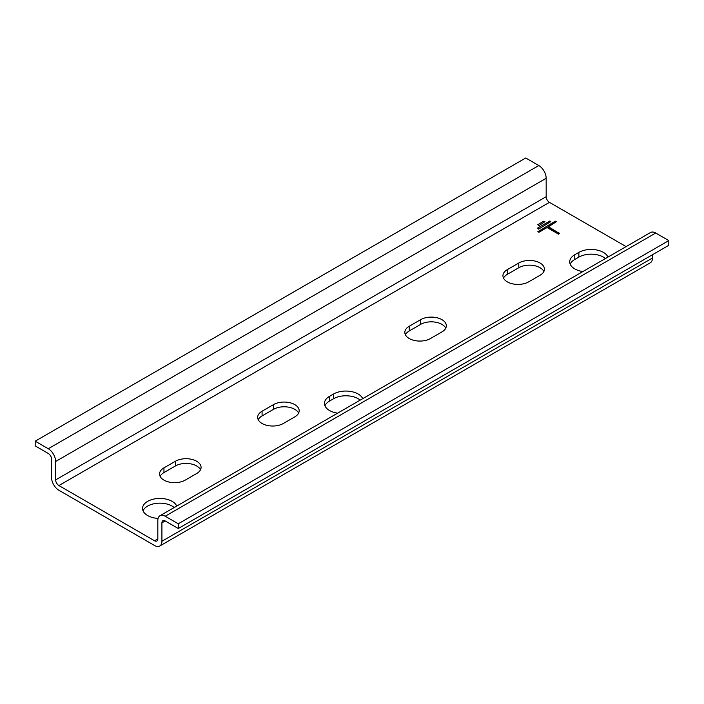 <?xml version="1.0" encoding="UTF-8"?>
<svg xmlns="http://www.w3.org/2000/svg" width="704" height="704" viewBox="0 0 704 704"><rect width="100%" height="100%" fill="white"/><g stroke="black" fill="none" stroke-linecap="round" stroke-linejoin="round"><path stroke-width="1.06" d="M607.974 257.074A17.345 10.014 0 0 0 595.795 249.823A17.345 10.014 0 0 0 578.873 252.384L574.781 254.742A17.345 10.014 0 0 0 569.703 261.826A17.345 10.014 0 0 0 582.912 271.55M176.722 506.062A17.345 10.014 0 0 0 157.793 498.511A17.345 10.014 0 0 0 142.534 508.446A17.345 10.014 0 0 0 147.611 515.53A17.345 10.014 0 0 0 158.092 518.408M35.2 441.188L48.277 448.738A10.402 6.01 60 0 1 55.642 461.481L55.642 479.89A4.629 2.666 -120 0 0 58.907 485.558L154.563 540.778A4.629 2.666 -120 0 0 156.878 541.006A4.629 2.666 -120 0 0 157.828 538.894L157.828 520.485A10.402 6.01 60 0 1 159.984 515.724A10.402 6.01 60 0 1 165.194 516.234L178.27 523.785L178.27 528.51L165.194 520.96A4.629 2.666 -120 0 0 162.879 520.731A4.629 2.666 -120 0 0 161.92 522.843L161.92 541.253A10.402 6.01 60 0 1 159.764 546.014A10.402 6.01 60 0 1 154.563 545.503L58.907 490.274A10.402 6.01 60 0 1 51.55 477.532L51.55 459.122A4.629 2.666 -120 0 0 48.277 453.464L35.2 445.905L35.2 441.188L525.73 157.986L538.806 165.537A10.402 6.01 60 0 1 546.172 178.279L546.172 196.689A4.629 2.666 -120 0 0 549.437 202.356L626.102 246.611M337.647 413.151A17.345 10.014 180 0 1 324.438 403.427A17.345 10.014 180 0 1 329.516 396.343L333.608 393.985A17.345 10.014 180 0 1 350.53 391.424A17.345 10.014 180 0 1 362.71 398.684M409.226 326.251L420.675 319.642A15.03 8.677 180 0 1 437.052 317.768A15.03 8.677 180 0 1 446.336 325.785A15.03 8.677 180 0 1 441.927 331.918L430.487 338.527A15.03 8.677 180 0 1 414.102 340.41A15.03 8.677 180 0 1 404.826 332.394A15.03 8.677 180 0 1 409.226 326.251L409.226 330.977A15.03 8.677 0 0 0 405.39 334.752M507.338 269.614L518.778 263.006A15.03 8.677 180 0 1 535.163 261.122A15.03 8.677 180 0 1 544.438 269.139A15.03 8.677 180 0 1 540.038 275.282L528.59 281.882A15.03 8.677 180 0 1 512.213 283.765A15.03 8.677 180 0 1 502.929 275.748A15.03 8.677 180 0 1 507.338 269.614L507.338 274.331A15.03 8.677 0 0 0 503.501 278.106M262.073 411.215L273.513 404.606A15.03 8.677 180 0 1 289.898 402.723A15.03 8.677 180 0 1 299.174 410.74A15.03 8.677 180 0 1 294.774 416.882L283.325 423.491A15.03 8.677 180 0 1 266.948 425.366A15.03 8.677 180 0 1 257.664 417.349A15.03 8.677 180 0 1 262.073 411.215L262.073 415.932A15.03 8.677 0 0 0 258.236 419.707M163.962 467.852L175.41 461.252A15.03 8.677 180 0 1 191.787 459.369A15.03 8.677 180 0 1 201.071 467.386A15.03 8.677 180 0 1 196.662 473.519L185.222 480.128A15.03 8.677 180 0 1 168.837 482.011A15.03 8.677 180 0 1 159.562 473.994A15.03 8.677 180 0 1 163.962 467.852L163.962 472.578A15.03 8.677 0 0 0 160.125 476.353M570.187 264.185A17.345 10.014 180 0 1 574.781 259.468L578.873 257.101A17.345 10.014 180 0 1 605.449 258.535M143.018 510.805A17.345 10.014 180 0 1 156.754 503.316A17.345 10.014 180 0 1 174.196 507.522M360.184 400.136A17.345 10.014 0 0 0 333.608 398.71L329.516 401.069A17.345 10.014 0 0 0 324.922 405.786M445.764 328.143A15.03 8.677 0 0 0 420.675 324.368L409.226 330.977M543.875 271.498A15.03 8.677 0 0 0 518.778 267.722L507.338 274.331M298.61 413.107A15.03 8.677 0 0 0 273.513 409.323L262.073 415.932M200.499 469.744A15.03 8.677 0 0 0 175.41 465.969L163.962 472.578M159.984 515.724L650.514 232.514A10.402 6.01 60 0 1 655.723 233.033L668.8 240.583L668.8 245.309L178.27 528.51M178.27 523.785L668.8 240.583M652.45 254.742L652.45 258.051A10.402 6.01 60 0 1 650.294 262.812L159.764 546.014M550.871 221.584L549.85 220.994L537.583 228.078L538.604 229.134L550.871 221.584L538.604 229.134M537.583 228.078L538.604 228.668M556.283 221.76L555.262 221.17L537.891 231.678L538.912 232.267L547.087 227.542L558.536 234.15L559.557 233.561L548.108 226.486L556.283 221.76L548.522 226.723M537.891 231.202L538.912 232.267M538.912 231.792L547.087 227.542M547.087 227.075L558.536 234.15M558.536 233.684L559.557 233.094M544.94 221.707L543.919 221.118L537.786 224.655L538.806 225.72L544.94 221.707L538.806 225.72M537.786 224.655L538.806 225.245M58.907 485.558L549.437 202.356M154.563 540.778L157.828 538.894M48.277 448.738L538.806 165.537M55.642 461.481L546.172 178.279M55.642 479.89L546.172 196.689M165.194 516.234L655.723 233.033M161.92 522.843L165.194 520.96M161.92 541.253L652.45 258.051M333.608 393.985L333.608 398.71M329.516 396.343L329.516 401.069M420.675 319.642L420.675 324.368M518.778 263.006L518.778 267.722M273.513 404.606L273.513 409.323M175.41 461.252L175.41 465.969M578.873 252.384L578.873 257.101M574.781 254.742L574.781 259.468"/></g></svg>
